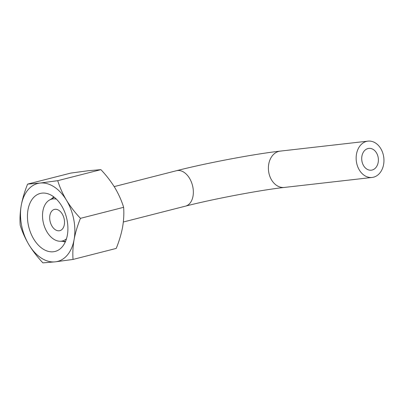 <?xml version="1.0" encoding="UTF-8"?>
<svg xmlns="http://www.w3.org/2000/svg" width="404" height="404" viewBox="0 0 404 404"><rect width="100%" height="100%" fill="white"/><g stroke="black" fill="none" stroke-linecap="round" stroke-linejoin="round"><path stroke-width="0.61" d="M73.038 259.439L55.333 261.832L42.915 262.868C37.516 257.151 32.85 251.096 28.911 244.713C25.129 238.289 22.225 231.785 20.2 225.2C19.72 218.923 20.074 212.297 21.255 205.328C22.594 198.324 24.71 191.254 27.608 184.108L40.021 183.068L57.732 180.679C59.747 187.259 62.655 193.763 66.443 200.187C70.377 206.57 75.048 212.62 80.447 218.347C77.548 225.488 75.432 232.563 74.099 239.567C72.917 246.531 72.563 253.156 73.038 259.439L116.226 248.42C119.124 241.279 121.245 234.204 122.579 227.194C123.76 220.231 124.114 213.605 123.634 207.323C121.614 200.743 118.71 194.238 114.923 187.815C110.984 181.431 106.318 175.381 100.919 169.655L88.501 170.695L70.796 173.084L27.608 184.108M74.099 239.567A40.213 26.114 75.7 0 1 55.333 261.832A40.213 26.114 75.7 0 1 28.911 244.713A40.213 26.114 75.7 0 1 21.255 205.328A40.213 26.114 75.7 0 1 40.021 183.068A40.213 26.114 75.7 0 1 66.443 200.187A40.213 26.114 75.7 0 1 74.099 239.567M65.549 241.355A22.912 14.877 75.7 0 1 64.635 241.37L59.888 241.244A21.589 14.019 75.7 0 1 43.521 223.508A21.589 14.019 75.7 0 1 49.389 200.101A21.589 14.019 75.7 0 1 56.358 199.106M49.389 200.101L53.495 197.713A22.912 14.877 75.7 0 1 54.303 197.288M66.478 238.779A21.589 14.019 75.7 0 1 61.216 241.188A21.589 14.019 75.7 0 1 59.888 241.244M59.191 230.785A10.969 7.12 75.7 0 1 50.091 221.331A10.969 7.12 75.7 0 1 54.394 209.418A10.969 7.12 75.7 0 1 64.004 218.281A10.969 7.12 75.7 0 1 59.817 230.669A10.969 7.12 75.7 0 1 59.191 230.785M53.373 251.763A29.931 19.437 75.7 0 1 28.532 225.962A29.931 19.437 75.7 0 1 40.274 193.445A29.931 19.437 75.7 0 1 66.514 217.64A29.931 19.437 75.7 0 1 55.08 251.45A29.931 19.437 75.7 0 1 53.373 251.763M57.732 180.679L100.919 169.655M80.447 218.347L123.634 207.323M367.958 148.551A10.969 8.307 -96.5 0 1 368.807 148.394A10.969 8.307 -96.5 0 1 378.301 158.353A10.969 8.307 -96.5 0 1 371.286 170.185A10.969 8.307 -96.5 0 1 361.868 160.792A10.969 8.307 -96.5 0 1 367.958 148.551M366.564 141.39A18.276 13.842 -96.5 0 1 367.978 141.132A18.276 13.842 -96.5 0 1 383.8 157.727A18.276 13.842 -96.5 0 1 372.114 177.452A18.276 13.842 -96.5 0 1 356.419 161.797A18.276 13.842 -96.5 0 1 366.564 141.39M114.186 186.613L176.477 170.715A18.276 11.873 75.7 0 1 177.518 170.523A18.276 11.873 75.7 0 1 192.688 186.279A18.276 11.873 75.7 0 1 185.517 206.131L123.331 222.003M185.517 206.131C212.676 199.091 260.923 189.986 284.365 187.436A18.276 13.842 -96.5 0 1 268.67 171.781A18.276 13.842 -96.5 0 1 278.816 151.379A18.276 13.842 -96.5 0 1 280.23 151.116C254.48 153.954 205.575 163.211 176.477 170.715M53.772 196.879L51.56 198.839M62.403 241.309L65.281 241.971M284.365 187.436L372.114 177.452M280.23 151.116L367.978 141.132"/></g></svg>
